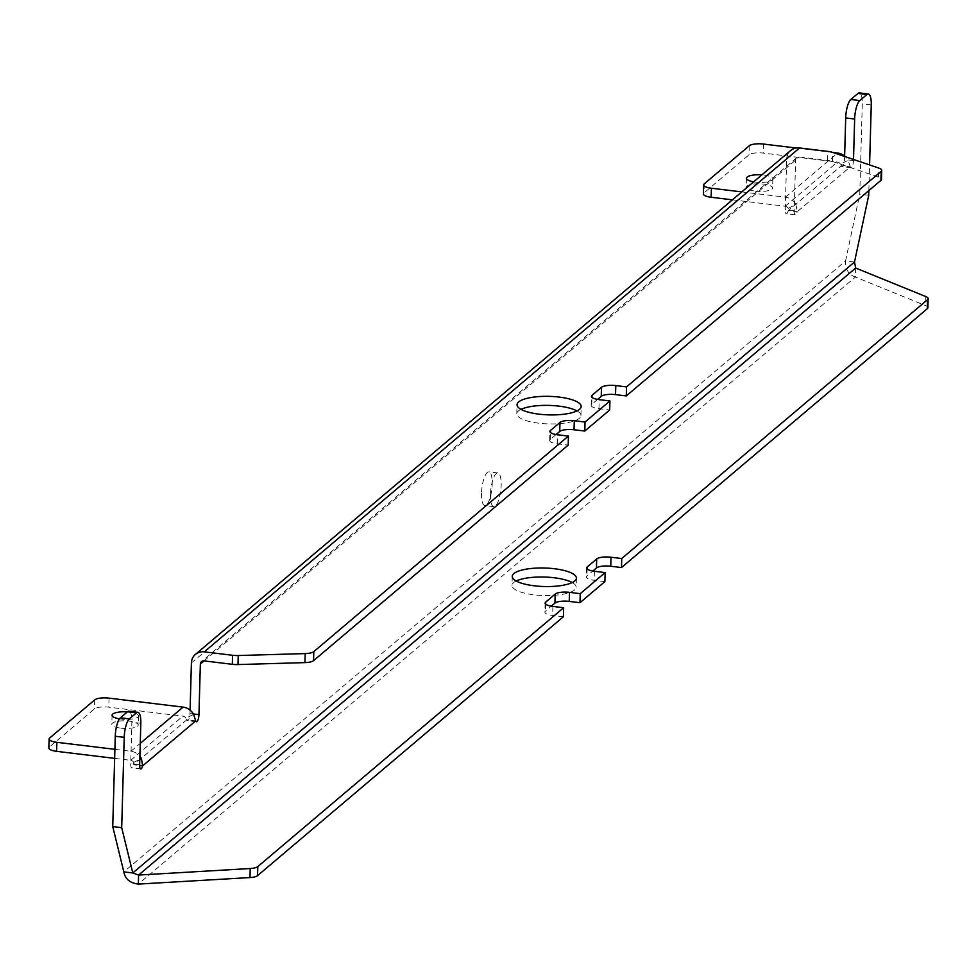 <?xml version="1.0" encoding="UTF-8"?>
<svg xmlns="http://www.w3.org/2000/svg" width="977" height="977" viewBox="0 0 977 977"><rect width="100%" height="100%" fill="white"/><g stroke="black" fill="none" stroke-linecap="round" stroke-linejoin="round"><path stroke-width="0.73" stroke-dasharray="4.88 3.66" d="M755.258 191.126A13.214 3.81 1.6 0 0 772.612 187.987A13.214 3.81 1.6 0 0 763.55 184.103A13.214 3.81 1.6 0 0 746.196 187.242A13.214 3.81 1.6 0 0 755.258 191.126M753.682 181.832A13.214 3.81 1.6 0 0 755.502 182.101A13.214 3.81 1.6 0 0 772.868 178.95A13.214 3.81 1.6 0 0 763.806 175.066A13.214 3.81 1.6 0 0 761.889 174.883M120.879 728.146A13.214 3.81 1.6 0 0 138.233 725.007A13.214 3.81 1.6 0 0 129.172 721.124A13.214 3.81 1.6 0 0 111.818 724.262A13.214 3.81 1.6 0 0 120.879 728.146M119.463 718.877A13.214 3.81 1.6 0 0 121.124 719.109A13.214 3.81 1.6 0 0 138.49 715.97A13.214 3.81 1.6 0 0 129.428 712.086A13.214 3.81 1.6 0 0 127.376 711.891M516.198 580.997A32.094 9.257 1.6 0 0 511.997 585.394A32.094 9.257 1.6 0 0 533.992 594.822A32.094 9.257 1.6 0 0 576.149 587.189A32.094 9.257 1.6 0 0 572.192 582.561M576.992 410.926A32.094 9.257 -178.4 0 1 580.949 415.555A32.094 9.257 -178.4 0 1 538.791 423.188A32.094 9.257 -178.4 0 1 516.784 413.76A32.094 9.257 -178.4 0 1 520.997 409.363M481.527 493.238A16.988 4.983 96.9 0 0 484.812 505.585A16.988 4.983 96.9 0 0 492.2 484.213A16.988 4.983 96.9 0 0 488.903 471.854A16.988 4.983 96.9 0 0 481.527 493.238M490.478 494.325A16.988 4.983 96.9 0 0 493.776 506.672A16.988 4.983 96.9 0 0 501.152 485.288A16.988 4.983 96.9 0 0 497.855 472.941A16.988 4.983 96.9 0 0 490.478 494.325M732.408 199.833L785.215 206.232A3.774 3.444 49.8 0 1 788.219 208.309L788.244 210.666A5.667 1.661 -83.1 0 1 786.338 213.792A5.667 1.661 -83.1 0 1 785.239 209.676L786.656 159.092A13.214 12.042 49.8 0 1 790.662 150.519M844.629 156.076L844.531 159.495A5.667 1.661 -83.1 0 1 842.076 166.615A5.667 1.661 -83.1 0 1 841.319 165.736L840.391 164.148L848.134 160.301A13.214 12.042 -130.2 0 0 845.374 156.735M854.496 262.031L845.545 260.944L859.772 194.215L862.288 103.88A15.107 4.433 96.9 0 0 859.369 92.913M114.651 758.372L130.674 760.314A3.774 3.444 49.8 0 1 133.678 762.39L133.702 764.747A5.667 1.661 -83.1 0 1 131.797 767.873A5.667 1.661 -83.1 0 1 130.71 763.758L131.871 722.211A15.107 4.433 96.9 0 0 128.94 711.232M190.088 710.157L189.99 713.576A5.667 1.661 -83.1 0 1 187.535 720.696A5.667 1.661 -83.1 0 1 186.79 719.817L185.85 718.229L193.593 714.382M868.724 195.302L859.772 194.215M853.519 159.495L853.483 160.57A5.667 1.661 -83.1 0 1 851.028 167.702A5.667 1.661 -83.1 0 1 850.283 166.811L841.319 165.736L788.244 210.666L797.208 211.753A5.667 1.661 -83.1 0 1 795.302 214.879A5.667 1.661 -83.1 0 1 794.203 210.763L795.608 160.179A3.774 3.444 49.8 0 1 799.296 156.992L827.58 160.423A11.321 3.261 -178.4 0 1 832.355 161.437L878.494 177.081A11.321 3.261 -178.4 0 1 881.486 179.402M868.858 190.588L869.579 164.942M195.742 720.892L186.79 719.817L133.702 764.747L139.662 765.467M556.096 434.545L550.246 439.491A11.321 3.261 1.6 0 0 549.672 440.48A11.321 3.261 1.6 0 0 557.44 443.814L568.187 445.109M597.594 399.41L591.744 404.368A11.321 3.261 1.6 0 0 591.17 405.345A11.321 3.261 1.6 0 0 598.938 408.679L609.685 409.974M855.669 268.028L855.425 277.065C848.598 274.745 845.3 269.371 845.545 260.944L123.835 871.887M927.894 307.682A11.321 3.261 1.6 0 0 925.598 305.618L855.425 277.065L138.331 884.087M604.885 581.62L594.138 580.314A11.321 3.261 -178.4 0 1 586.371 576.98A11.321 3.261 -178.4 0 1 586.945 576.003L592.807 571.044M563.387 616.743L552.64 615.449A11.321 3.261 -178.4 0 1 544.873 612.115A11.321 3.261 -178.4 0 1 545.447 611.126L551.297 606.18M133.678 762.39L139.821 759.349M114.895 749.335L130.93 751.276A13.214 12.042 49.8 0 1 139.894 756.308M185.85 718.229A3.774 3.444 -130.2 0 0 182.858 716.153L108.789 707.177A11.321 3.261 1.6 0 0 94.476 708.887L49.424 747.026A11.321 3.261 1.6 0 0 48.85 748.016M788.219 208.309L795.962 204.462L797.208 211.753L850.283 166.811L848.134 160.301M741.775 191.907L785.471 197.195A13.214 12.042 49.8 0 1 795.962 204.462M840.391 164.148A3.774 3.444 -130.2 0 0 837.387 162.072L763.33 153.096A11.321 3.261 1.6 0 0 749.017 154.806L703.965 192.945A11.321 3.261 1.6 0 0 703.391 193.935M832.709 152.436L796.206 148.016M191.407 662.98L786.656 159.092M204.108 660.892L795.608 160.179M871.252 104.966L862.288 103.88M853.483 160.57L844.531 159.495M794.203 210.763L785.239 209.676M193.361 713.979L189.99 713.576M139.662 764.844L130.71 763.758M140.822 723.285L131.871 722.211M204.046 660.892L799.296 156.992M557.44 443.814L557.684 434.777M550.246 439.491L550.442 432.469M598.938 408.679L599.182 399.642M591.744 404.368L591.94 397.334M878.494 177.081L878.738 168.044M832.355 161.437L832.612 152.4M827.58 160.423L827.837 151.386M925.854 296.593L925.598 305.618M587.14 568.968L586.945 576.003M594.395 571.276L594.138 580.314M545.642 604.104L545.447 611.126M552.897 606.412L552.64 615.449M130.93 751.276L140.261 743.387M130.674 760.314L182.858 716.153M785.471 197.195L836.739 153.804M785.215 206.232L837.387 162.072M49.68 738.001L49.424 747.026M94.732 699.85L94.476 708.887M109.045 698.14L108.789 707.177M704.209 183.92L703.965 192.945M749.274 145.768L749.017 154.806M763.574 144.059L763.33 153.096M772.868 178.95L772.612 187.987M138.49 715.97L138.233 725.007M576.406 578.164L576.149 587.189M516.784 413.76L517.041 404.734M493.776 506.672L484.812 505.585M851.028 167.702L842.076 166.615M795.302 214.879L786.338 213.792M196.487 721.783L187.535 720.696M140.761 768.96L131.797 767.873M497.855 472.941L488.903 471.854M796.756 157.724L201.506 661.624M549.672 440.48L549.917 431.443M591.17 405.345L591.427 396.32M580.949 415.555L581.193 406.517M512.241 576.369L511.997 585.394M586.627 567.955L586.371 576.98M545.129 603.09L544.873 612.115M112.074 715.225L111.818 724.262M746.452 178.217L746.196 187.242"/><path stroke-width="1.47" d="M572.192 582.561A32.094 9.257 1.6 0 0 554.154 577.761A32.094 9.257 1.6 0 0 516.198 580.997M534.248 585.797A32.094 9.257 1.6 0 0 576.406 578.164A32.094 9.257 1.6 0 0 554.399 568.736A32.094 9.257 1.6 0 0 512.241 576.369A32.094 9.257 1.6 0 0 534.248 585.797M539.035 414.163A32.094 9.257 -178.4 0 1 517.041 404.734A32.094 9.257 -178.4 0 1 559.198 397.089A32.094 9.257 -178.4 0 1 581.193 406.517A32.094 9.257 -178.4 0 1 539.035 414.163M520.997 409.363A32.094 9.257 -178.4 0 1 558.942 406.127A32.094 9.257 -178.4 0 1 576.992 410.926M869.579 164.942L871.252 104.966A15.107 4.433 96.9 0 0 868.321 93.987L859.369 92.913A15.107 4.433 96.9 0 0 857.953 93.45L850.833 99.471A15.107 4.433 96.9 0 0 845.691 117.936L844.629 156.076M139.662 765.467L142.666 765.834A5.667 1.661 -83.1 0 1 140.761 768.96A5.667 1.661 -83.1 0 1 139.662 764.844L140.822 723.285A15.107 4.433 96.9 0 0 137.891 712.318L128.94 711.232A15.107 4.433 96.9 0 0 127.523 711.769L120.415 717.79A15.107 4.433 96.9 0 0 115.262 736.255L112.746 826.591L123.835 871.887L132.799 872.962L138.587 875.062L250.222 868.529A11.321 3.261 1.6 0 0 257.806 866.611L563.644 607.718L552.897 606.412A11.321 3.261 -178.4 0 1 545.129 603.09A11.321 3.261 -178.4 0 1 545.703 602.101L555.192 594.065A11.321 3.261 -178.4 0 1 569.493 592.355L580.24 593.662L605.142 572.583L594.395 571.276A11.321 3.261 -178.4 0 1 586.627 567.955A11.321 3.261 -178.4 0 1 587.201 566.965L596.691 558.942A11.321 3.261 -178.4 0 1 610.991 557.232L621.738 558.526L927.576 299.634A11.321 3.261 1.6 0 0 928.15 298.644A11.321 3.261 1.6 0 0 925.854 296.593L855.669 268.028L854.496 262.031L868.724 195.302L868.858 190.588M139.821 759.349L141.421 758.543L142.666 765.834L195.742 720.892A5.667 1.661 -83.1 0 0 196.487 721.783A5.667 1.661 -83.1 0 0 198.954 714.651L200.358 664.067A3.774 3.444 -130.2 0 1 204.046 660.892L232.331 664.311A11.321 3.261 -178.4 0 0 237.997 664.568L304.922 662.614A11.321 3.261 -178.4 0 0 313.556 660.66L568.187 445.109L568.431 436.072L313.812 651.622A11.321 3.261 -178.4 0 1 305.178 653.589L238.254 655.53A11.321 3.261 -178.4 0 1 232.587 655.286L204.303 651.854A13.214 12.042 -130.2 0 0 195.412 654.419A13.214 12.042 -130.2 0 0 191.407 662.98L190.088 710.157M137.891 712.318A15.107 4.433 96.9 0 0 136.487 712.856L129.367 718.877A15.107 4.433 96.9 0 0 124.226 737.342L121.698 827.678L132.799 872.962L854.496 262.031M121.698 827.678L112.746 826.591M868.321 93.987A15.107 4.433 96.9 0 0 866.904 94.525L859.797 100.558A15.107 4.433 96.9 0 0 854.643 119.023L853.519 159.495M195.412 654.419L790.662 150.519A13.214 12.042 49.8 0 1 799.552 147.967L827.837 151.386A11.321 3.261 -178.4 0 1 832.612 152.4L878.738 168.044A11.321 3.261 -178.4 0 1 881.73 170.364A11.321 3.261 -178.4 0 1 881.156 171.354L626.538 386.892L615.791 385.585A11.321 3.261 1.6 0 0 601.478 387.295L592.001 395.331A11.321 3.261 1.6 0 0 591.427 396.32A11.321 3.261 1.6 0 0 599.182 399.642L609.941 400.949L585.04 422.027L574.281 420.721A11.321 3.261 1.6 0 0 559.98 422.43L550.491 430.466A11.321 3.261 1.6 0 0 549.917 431.443A11.321 3.261 1.6 0 0 557.684 434.777L568.431 436.072M609.941 400.949L609.685 409.974L584.783 431.052L574.036 429.758A11.321 3.261 1.6 0 0 559.723 431.468L556.096 434.545M584.783 431.052L585.04 422.027M881.73 170.364L881.486 179.402A11.321 3.261 -178.4 0 1 880.912 180.379L626.281 395.929L615.534 394.623A11.321 3.261 1.6 0 0 601.234 396.332L597.594 399.41M626.281 395.929L626.538 386.892M123.835 871.887C125.141 879.007 129.965 883.074 138.331 884.087L138.587 875.062L855.669 268.028M621.738 558.526L621.494 567.564L927.32 308.671A11.321 3.261 1.6 0 0 927.894 307.682L928.15 298.644M592.807 571.044L596.434 567.967A11.321 3.261 -178.4 0 1 610.747 566.257L621.494 567.564M605.142 572.583L604.885 581.62L579.984 602.699L580.24 593.662M551.297 606.18L554.936 603.102A11.321 3.261 -178.4 0 1 569.237 601.392L579.984 602.699M563.644 607.718L563.387 616.743L257.549 875.648A11.321 3.261 1.6 0 1 249.978 877.566L138.331 884.087M139.894 756.308A13.214 12.042 49.8 0 1 141.421 758.543M195.742 720.892L193.593 714.382A13.214 12.042 -130.2 0 0 183.102 707.116L109.045 698.14A11.321 3.261 1.6 0 0 94.732 699.85L49.68 738.001A11.321 3.261 1.6 0 0 49.106 738.978A11.321 3.261 1.6 0 0 56.861 742.312L114.895 749.335M845.374 156.735A13.214 12.042 -130.2 0 0 837.643 153.035L832.709 152.436M49.106 738.978L48.85 748.016A11.321 3.261 1.6 0 0 56.617 751.337L114.651 758.372M127.376 711.891A13.214 3.81 1.6 0 0 112.074 715.225A13.214 3.81 1.6 0 0 119.463 718.877M796.206 148.016L763.574 144.059A11.321 3.261 1.6 0 0 749.274 145.768L704.209 183.92A11.321 3.261 1.6 0 0 703.635 184.897L703.391 193.935A11.321 3.261 1.6 0 0 711.146 197.256L732.408 199.833M703.635 184.897A11.321 3.261 1.6 0 0 711.403 188.231L741.775 191.907M761.889 174.883A13.214 3.81 1.6 0 0 746.452 178.217A13.214 3.81 1.6 0 0 753.682 181.832M200.358 664.067L204.108 660.892M124.226 737.342L115.262 736.255M129.367 718.877L120.415 717.79M866.904 94.525L857.953 93.45M859.797 100.558L850.833 99.471M854.643 119.023L845.691 117.936M198.954 714.651L193.361 713.979M136.487 712.856L127.523 711.769M204.303 651.854L799.552 147.967M232.331 664.311L232.587 655.286M237.997 664.568L238.254 655.53M304.922 662.614L305.178 653.589M313.556 660.66L313.812 651.622M550.442 432.469L550.491 430.466M559.723 431.468L559.98 422.43M574.036 429.758L574.281 420.721M591.94 397.334L592.001 395.331M601.234 396.332L601.478 387.295M615.534 394.623L615.791 385.585M880.912 180.379L881.156 171.354M927.576 299.634L927.32 308.671M610.991 557.232L610.747 566.257M596.691 558.942L596.434 567.967M587.201 566.965L587.14 568.968M569.493 592.355L569.237 601.392M555.192 594.065L554.936 603.102M545.703 602.101L545.642 604.104M257.806 866.611L257.549 875.648M250.222 868.529L249.978 877.566M140.261 743.387L183.102 707.116M836.739 153.804L837.643 153.035M56.861 742.312L56.617 751.337M711.403 188.231L711.146 197.256"/></g></svg>
